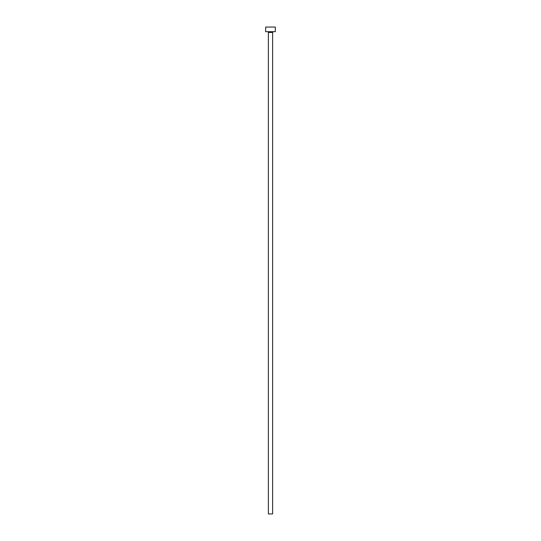<?xml version="1.0" encoding="UTF-8"?>
<svg xmlns="http://www.w3.org/2000/svg" width="541" height="541" viewBox="0 0 541 541"><rect width="100%" height="100%" fill="white"/><g stroke="black" fill="none" stroke-linecap="round" stroke-linejoin="round"><path stroke-width="0.41" stroke-dasharray="2.71 2.03" d="M273.394 31.682L265.678 31.682L273.394 31.682M268.377 32.453L272.623 32.453L268.377 32.453M265.678 27.05L275.322 27.05L265.678 27.05M272.623 513.95L268.377 513.95L272.623 513.95"/><path stroke-width="0.81" d="M272.623 32.453A0.771 0.771 0 0 1 273.394 31.682A0.771 0.771 0 0 0 272.623 32.453L268.377 32.453L268.377 513.95L272.623 513.95L272.623 32.453L272.623 513.95L268.377 513.95L268.377 32.453A0.771 0.771 0 0 0 267.606 31.682A0.771 0.771 0 0 1 268.377 32.453L272.623 32.453M265.678 27.05L265.678 31.682L275.322 31.682L275.322 27.05L265.678 27.05L265.678 31.682L275.322 31.682L275.322 27.05L265.678 27.05"/></g></svg>
